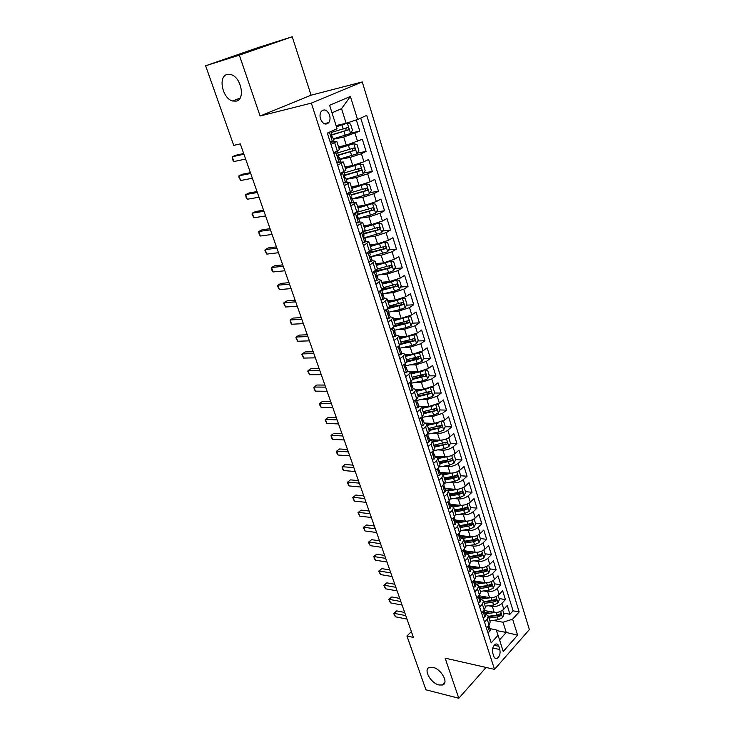 <?xml version="1.0" encoding="UTF-8"?>
<svg xmlns="http://www.w3.org/2000/svg" width="735" height="735" viewBox="0 0 735 735"><rect width="100%" height="100%" fill="white"/><g stroke="black" fill="none" stroke-linecap="round" stroke-linejoin="round"><path stroke-width="1.1" d="M236.284 101.127L232.554 100.998C222.512 98.563 217.808 76.596 227.032 74.474L231.093 74.621C241.291 77.395 245.481 99.455 236.284 101.127M439.025 684.974C430.535 683.238 422.873 668.878 429.663 667.334L432.906 667.362C441.358 668.951 449.168 683.394 442.479 685.002L439.025 684.974M320.534 118.978C322.904 124.141 325.651 125.363 328.784 122.626C330.144 120.604 330.401 118.078 329.546 115.064C327.176 109.855 324.411 108.642 321.25 111.435C319.909 113.466 319.67 115.983 320.534 118.978M292.218 36.75L239.334 55.134L260.107 116.001L311.08 95.192L292.218 36.75L258.362 47.499L205.625 65.782L233.73 145.392L240.308 143.885L413.419 637.42L406.951 636.023L425.933 689.797L458.805 698.25L486.092 667.453M311.08 95.192L362.254 81.943L529.375 629.583L494.517 669.374L311.346 103.12L362.254 81.943M484.19 610.491L494.186 612.319C497.917 612.705 501.114 611.676 503.778 609.232L507.233 605.493L509.952 614.258L503.659 613.119M488.426 605.741L492.321 606.43C496.061 606.807 499.258 605.778 501.932 603.343L505.404 599.613L499.093 598.529M505.404 599.613L502.648 590.747L499.157 594.45C496.465 596.875 493.249 597.904 489.51 597.555L479.395 595.819M474.461 580.962L484.788 582.625C488.536 582.938 491.761 581.899 494.48 579.502L498.008 575.827L500.801 584.794L494.48 583.783M469.775 565.987L480.001 567.521C483.759 567.797 487.011 566.749 489.758 564.37L493.323 560.741L496.143 569.818L489.813 568.872M465.099 550.855L475.168 552.242C478.935 552.481 482.206 551.425 484.971 549.073L488.582 545.489L491.43 554.659L485.091 553.786M471.686 551.939L465.181 551.039M460.211 535.521L470.281 536.789C474.047 536.991 477.337 535.934 480.139 533.601L483.786 530.054L486.671 539.334L480.313 538.534M465.825 536.697L460.367 536.008M455.25 520.003L465.329 521.161C469.114 521.326 472.421 520.251 475.242 517.954L478.935 514.445L481.848 523.834L475.481 523.1M459.834 521.308L455.507 520.812M450.224 504.311L460.321 505.34C464.116 505.469 467.442 504.394 470.299 502.115L474.029 498.652L476.978 508.151L470.602 507.499M453.697 505.763L450.583 505.441M445.144 488.435L455.259 489.345C459.063 489.427 462.407 488.343 465.292 486.092L469.059 482.684L472.045 492.285L465.659 491.706M439.999 472.375L450.132 473.156C453.945 473.202 457.308 472.109 460.22 469.885L464.042 466.514L467.056 476.234L460.652 475.738M434.798 456.132L444.951 456.775C448.763 456.775 452.154 455.682 455.094 453.477L458.952 450.16L462.012 460L455.599 459.577M429.534 439.686L439.695 440.201C443.527 440.155 446.935 439.052 449.903 436.884L453.817 433.613L456.904 443.563L450.472 443.233M445.52 442.975L444.721 442.929M424.205 423.048L434.385 423.424L444.657 420.08L448.607 416.864L451.74 426.943L445.208 426.686M440.256 426.493L438.767 426.429M420.732 406.253L429.01 406.446L439.346 403.083L443.343 399.923L446.512 410.112L439.879 409.946M434.89 409.818L432.502 409.753M415.744 389.192L423.571 389.256L433.962 385.875L438.005 382.77L441.211 393.087L434.486 393.004M429.424 392.94L425.767 392.903M410.369 371.91L418.068 371.864L428.523 368.456L432.612 365.405L435.855 375.842L429.01 375.861M423.801 375.87L418.739 375.888M404.792 354.417L412.491 354.261L423.011 350.825L427.154 347.83L430.434 358.395L423.479 358.515M417.949 358.606L411.471 358.717M399.133 336.704L406.85 336.428L417.434 332.973L421.624 330.033L424.949 340.737L417.866 340.957M411.591 341.159L403.91 341.398M393.409 318.769L401.135 318.384L411.784 314.902L416.019 312.026L419.391 322.858L412.179 323.189M404.572 323.547L396.018 323.942M387.611 300.624L395.347 300.11L406.06 296.6L410.36 293.789L413.768 304.759L406.418 305.209M397.176 305.778L389.412 306.256M381.75 282.24L389.495 281.597L400.272 278.069L404.617 275.322L408.072 286.429L400.575 287.008M389.449 287.872L383.385 288.34M375.805 263.626L383.56 262.864L394.401 259.299L398.802 256.616L402.302 267.871L394.658 268.578M381.336 269.828L376.311 270.296M369.788 244.783L377.551 243.882L388.466 240.299L392.922 237.681L396.459 249.073L388.65 249.928M372.746 251.673L369.457 252.041M363.687 225.691L371.46 224.653L382.448 221.042L386.959 218.497L390.542 230.037L382.567 231.047M363.568 233.454L379.609 229.449C380.289 228.061 379.977 227.335 378.663 227.262L363.99 231.415M357.522 206.36L365.295 205.184L376.357 201.546L380.923 199.075L384.552 210.761L376.393 211.928M351.266 186.773L359.057 185.459L370.183 181.793L374.804 179.395L378.479 191.229L370.128 192.579M344.926 166.928L352.726 165.467L363.926 161.774L368.612 159.458L372.333 171.448L363.77 172.982M338.513 146.835L346.314 145.218L362.327 139.255L366.103 151.41L357.32 153.146M330.98 144.446L336.768 141.35L330.291 142.305M337.659 165.228L343.346 161.985L339.57 162.224M344.256 185.734L349.851 182.335L346.461 182.372M350.76 205.975L356.264 202.419L353.122 202.3M357.182 225.939L362.594 222.246L359.599 221.988M363.513 245.646L368.841 241.815L365.938 241.438M369.769 265.096L375.006 261.127L372.158 260.64M375.934 284.298L381.088 280.191L378.268 279.603M382.025 303.243L385.37 301.093L387.097 299.016L384.276 298.337L383.128 294.753L381.759 294.101M388.043 321.958L391.342 319.753L393.032 317.603L390.202 316.822M393.978 340.424L397.24 338.173L398.894 335.95L396.046 335.087M401.834 353.122L404.682 354.077L403.065 356.365L399.84 358.662M405.637 376.678L408.807 374.335L410.396 371.965L407.521 370.927M413.171 388.521L416.038 389.642L414.494 392.077L411.352 394.465M418.739 405.904L421.605 407.098L420.098 409.597L417.002 412.023M424.233 423.066L427.118 424.343L425.638 426.906L422.579 429.378M429.663 440.026L432.557 441.386L431.114 444.004L428.082 446.512M433.531 463.445L436.517 460.9L437.931 458.208L435.001 456.775M440.329 473.34L443.233 474.838L441.864 477.585L438.905 480.166M445.566 489.694L448.479 491.274L447.137 494.076L444.216 496.695M450.739 505.864L453.67 507.508L452.356 510.366L449.462 513.021M455.856 521.841L458.787 523.55L457.51 526.471L454.653 529.154M459.779 545.094L462.6 542.375L463.849 539.407L460.891 537.625M465.907 553.234L468.856 555.081L467.635 558.104L464.842 560.851M469.849 576.424L472.605 573.64L473.799 570.571L470.823 568.66M475.729 583.921L478.687 585.887L477.52 589.001L474.792 591.822M480.552 598.997L483.52 601.028L482.38 604.188L479.689 607.037M499.837 649.51L498.808 646.267C498.137 644.402 497.09 643.676 495.675 644.09C492.974 645.881 491.991 648.876 492.744 653.066L493.791 656.318C494.453 658.147 495.482 658.863 496.86 658.486C499.589 656.713 500.581 653.718 499.837 649.51L492.781 648.022M496.364 630.52L506.231 632.458L503.025 622.251L512.626 619.164L519.167 611.915L366.728 115.367L357.559 119.502L350.402 96.441L329.602 105.28L337.062 128.735L327.341 133.118L491.21 642.877L498.073 635.27L496.116 629.84L490.024 628.645M512.626 619.164L517.605 635.196L503.227 651.476L498.073 635.27M333.35 139.273L343.732 137.05L346.314 145.218M339.809 159.422L350.172 157.4L352.726 165.467M346.176 179.322L356.53 177.493L359.057 185.459M352.46 198.955L362.814 197.32L365.295 205.184M358.956 218.304L369.007 216.899L371.46 224.653M365.883 237.359L375.126 236.22L377.551 243.882M372.59 256.203L381.162 255.293L383.56 262.864M379.122 274.844L387.125 274.137L389.495 281.597M385.489 293.283L393.014 292.732L395.347 300.11M391.727 311.502L398.829 311.098L401.135 318.384M397.828 329.519L404.572 329.234L406.85 336.428M403.827 347.324L410.24 347.15L412.491 354.261M409.717 364.918L415.845 364.845L418.068 371.864M415.505 382.31L421.375 382.329L423.571 389.256M421.201 399.5L426.842 399.592L429.01 406.446M426.815 416.488L432.244 416.653L434.385 423.424M432.336 433.273L437.582 433.512L439.695 440.201M437.784 449.875L442.856 450.169L444.951 456.775M443.159 466.275L448.065 466.624L450.132 473.156M444.023 488.343L444.748 487.204L443.876 486.349M448.451 482.491L453.21 482.886L455.259 489.345M453.679 498.514L458.3 498.964L460.321 505.34M458.833 514.362L463.335 514.849L465.329 521.161M463.923 530.027L468.305 530.56L470.281 536.789M468.939 545.508L473.221 546.077L475.168 552.242M473.9 560.823L478.081 561.43L480.001 567.521M478.807 575.964L482.877 576.598L484.788 582.625M483.639 590.931L487.627 591.601L489.51 597.555M485.33 613.909L488.297 615.994L490.199 621.929L489.097 625.163L486.441 628.039M509.952 614.258L513.085 610.831L360.729 118.078M343.732 137.05L359.792 131.106L356.319 119.915M366.103 151.41L361.399 153.698L350.172 157.4M372.333 171.448L367.684 173.818L356.53 177.493M378.479 191.229L373.894 193.673L362.814 197.32M384.552 210.761L380.023 213.279L369.007 216.899M390.542 230.037L386.068 232.627L375.126 236.22M396.459 249.073L392.04 251.728L381.162 255.293M402.302 267.871L397.929 270.59L387.125 274.137M408.072 286.429L403.754 289.213L393.014 292.732M413.768 304.759L409.505 307.607L398.829 311.098M419.391 322.858L415.183 325.77L404.572 329.234M424.949 340.737L420.787 343.714L410.24 347.15M430.434 358.395L426.328 361.427L415.845 364.845M435.855 375.842L431.794 378.929L421.375 382.329M441.211 393.087L437.196 396.22L426.842 399.592M446.512 410.112L442.543 413.309L432.244 416.653M451.74 426.943L447.817 430.186C444.831 432.345 441.413 433.448 437.582 433.512M456.904 443.563L453.026 446.862C450.068 449.048 446.678 450.151 442.856 450.169M462.012 460L458.181 463.344C455.25 465.558 451.878 466.651 448.065 466.624M467.056 476.234L463.27 479.633C460.376 481.875 457.023 482.959 453.21 482.886M472.045 492.285L468.296 495.73C465.43 497.999 462.104 499.074 458.3 498.964M476.978 508.151L473.276 511.633C470.437 513.93 467.12 515.005 463.335 514.849M481.848 523.834L478.191 527.362C475.38 529.678 472.081 530.743 468.305 530.56M486.671 539.334L483.042 542.908C480.267 545.251 476.987 546.307 473.221 546.077M491.43 554.659L487.847 558.278C485.091 560.64 481.838 561.696 478.081 561.43M496.143 569.818L492.597 573.465C489.868 575.854 486.634 576.901 482.877 576.598M500.801 584.794L497.292 588.487C494.591 590.903 491.375 591.941 487.627 591.601M484.521 622.076L487.186 619.201L488.297 615.994M481.627 613.073L484.31 610.215L485.44 607.027L483.52 601.028M476.758 597.922L479.477 595.102L480.626 591.96L478.687 585.887M471.833 582.607L474.58 579.805L475.766 576.718L473.799 570.571M466.854 567.108L469.628 564.342L470.841 561.301L468.856 555.081M461.81 551.425L464.621 548.687L465.861 545.701L463.849 539.407M456.711 535.558L459.55 532.857L460.817 529.917L458.787 523.55M451.547 519.498L454.423 516.834L455.718 513.949L453.67 507.508M446.32 503.245L449.232 500.618L450.564 497.788L448.479 491.274M441.037 486.8L443.977 484.209L445.346 481.434L443.233 474.838L453.688 472.871M435.68 470.161L438.666 467.598L440.063 464.887L437.931 458.208M430.269 453.311L433.283 450.794L434.707 448.139L432.557 441.386M424.784 436.259L427.834 433.779L429.295 431.188L427.118 424.343M419.235 418.996L422.322 416.552L423.819 414.025L421.605 407.098M413.621 401.512L416.745 399.114L418.27 396.652L416.038 389.642M407.925 383.817L411.095 381.456L412.657 379.067L410.396 371.965M402.164 365.892L405.371 363.577L406.969 361.262L404.682 354.077M396.34 347.747L399.574 345.478L401.218 343.227L398.894 335.95M390.432 329.372L393.712 327.148L395.384 324.971L393.032 317.603M384.442 310.758L387.768 308.581L389.486 306.477L387.097 299.016M378.387 291.905L381.75 289.774L383.505 287.752L381.088 280.191M372.241 272.804L377.45 268.78L375.006 261.127M366.021 253.456L371.313 249.569L368.841 241.815M359.718 233.859L365.102 230.101L362.594 222.246M353.342 213.995L358.799 210.385L356.264 202.419M346.865 193.865L352.423 190.402L349.851 182.335M340.314 173.469L345.955 170.152L343.346 161.985M333.662 152.797L339.405 149.637L336.768 141.35M493.148 620.377L503.025 622.251M239.334 55.134L205.625 65.782M260.107 116.001L311.346 103.12M494.517 669.374L445.116 658.137L458.805 698.25M411.37 631.586L406.951 636.023M499.552 639.909L506.231 632.458L517.605 635.196M336.042 125.556L346.148 123.278L341.554 108.661L331.99 112.804M513.085 610.831L519.167 611.915M359.792 131.106L350.77 133.063M357.559 119.502L346.148 123.278M350.402 96.441L341.554 108.661M487.801 632.284L489.685 631.769L490.355 629.665L488.885 626.055M404.654 612.439L396.753 610.886L394.226 613.321L405.766 615.618M395.458 616.794L394.217 614.69L393.73 613.302L394.226 613.321L395.458 616.794L406.997 619.118M488.94 625.329L489.179 628.333L489.464 626.872M393.73 613.302L396.753 610.886M490.998 611.74L484.879 612.558M495.491 612.448L485.284 613.817M502.74 610.16L503.989 614.175L502.556 617.694L498.257 619.706L489.841 620.809M488.959 618.043L497.384 616.931L500.801 615.664L500.563 613.753L496.823 615.177L488.398 616.297M500.801 615.664L498.725 615.278L488.554 616.784M483.033 617.437L484.935 616.959L485.624 614.883L484.117 611.235M399.73 598.419L391.819 596.949L389.274 599.365L400.832 601.533M390.515 602.865L388.787 599.383L389.274 599.365L390.515 602.865L402.073 605.07M484.172 610.362L484.438 613.486L484.714 612.062M388.787 599.383L391.819 596.949M478.209 602.434L480.13 601.974L480.837 599.935L479.303 596.25M394.759 584.242L386.84 582.864L384.267 585.253L395.834 587.302M385.526 588.799L383.789 585.308L384.267 585.253L385.526 588.799L397.093 590.876M479.339 595.267L479.643 598.474L479.918 597.077M383.789 585.308L386.84 582.864M473.322 587.247L475.269 586.824L475.995 584.812L474.424 581.091M389.734 569.919L381.805 568.624L379.205 570.994L390.79 572.905M380.473 574.577L378.736 571.086L379.205 570.994L380.473 574.577L392.058 576.516M474.442 579.952L474.792 583.287L475.067 581.918M378.736 571.086L381.805 568.624M468.388 571.885L470.354 571.499L471.098 569.515L469.481 565.757M384.653 555.43L376.715 554.236L374.087 556.579L385.682 558.361M375.374 560.199L374.143 558.15L374.087 556.579L375.374 560.199L386.968 562.009M469.49 564.48L469.876 567.925L470.161 566.593M373.637 556.707L376.715 554.236M486.395 597.022L480.175 597.886M490.98 597.674L480.901 599.071M498.109 595.368L499.405 599.503L497.953 603.022L493.626 605.034L485.164 606.182M484.273 603.38L492.735 602.222L496.171 600.954L495.914 599.034L492.174 600.449L483.713 601.616M496.171 600.954L494.095 600.596L483.878 602.14M481.747 582.129L475.426 583.039M486.451 582.726L476.62 584.132M493.424 580.411L494.756 584.665L493.295 588.184L488.931 590.187L480.442 591.381M479.542 588.551L488.04 587.348L491.495 586.071L491.219 584.141L487.47 585.556L478.972 586.76M491.495 586.071L489.418 585.74L479.156 587.338M481.912 567.595L472.201 569.028M477.043 567.071L470.62 568.026M488.683 565.279L490.061 569.662L488.582 573.171L484.19 575.183L475.664 576.424M474.755 573.557L483.29 572.308L486.763 571.031L486.46 569.083L482.711 570.489L474.176 571.747M486.763 571.031L484.677 570.709L474.369 572.363M477.337 552.279L467.662 553.767M472.293 551.847L465.76 552.849M483.896 549.973L485.311 554.493L483.814 557.994L479.395 559.996L470.832 561.283M469.913 558.389L478.476 557.093L481.976 555.807L481.645 553.85L477.897 555.256L469.325 556.56M481.976 555.807L479.891 555.522L469.536 557.222M463.39 556.349L465.384 555.991L466.146 554.043L464.483 550.239M379.526 540.795L371.579 539.683L368.924 542.007L380.528 543.652M370.219 545.664L368.988 543.634L368.924 542.007L370.219 545.664L381.823 547.336M464.474 548.834L464.915 552.38L465.2 551.085M368.474 542.173L371.579 539.683M472.706 536.78L463.004 538.332M467.488 536.44L460.845 537.487M479.018 534.51L480.506 539.141L478.99 542.641L474.544 544.644L465.916 545.986M465.016 543.046L473.616 541.704L477.134 540.418L476.776 538.443L473.028 539.848L464.419 541.199M477.134 540.418L475.049 540.151L464.649 541.915M458.337 540.629L460.349 540.298L461.13 538.387L459.43 534.547M374.326 525.994L366.379 524.974L363.696 527.271L375.309 528.777M365.001 530.973L363.255 527.482L363.696 527.271L365.001 530.973L376.614 532.508M459.403 532.994L459.889 536.651L460.174 535.392M363.255 527.482L366.379 524.974M468.03 521.097L458.245 522.723M462.646 520.849L456.242 521.896M474.02 518.91L475.646 523.614L474.112 527.114L469.637 529.108L460.891 530.514M460.055 527.528L468.7 526.141L472.237 524.845L471.852 522.861L468.103 524.257L459.458 525.654M472.237 524.845L470.143 524.606L459.706 526.416M453.229 524.726L455.259 524.432L456.058 522.548L454.303 518.671M369.08 511.027L361.124 510.108L358.404 512.378L370.036 513.737M359.737 516.117L357.982 512.626L358.404 512.378L359.737 516.117L371.359 517.513M454.276 516.971L454.809 520.747L455.094 519.516M357.982 512.626L361.124 510.108M463.298 505.211L453.366 506.948M457.749 505.083L451.86 506.066M468.948 503.135L470.731 507.913L469.178 511.404L464.676 513.397L455.737 514.877M455.048 511.836L463.721 510.393L467.285 509.089C468.094 507.913 467.956 507.242 466.872 507.095L463.123 508.491L454.441 509.934M467.285 509.089L465.191 508.877L454.699 510.751M448.047 508.629L450.114 508.372L450.932 506.525L449.949 503.457L449.122 502.602L449.664 504.642L449.949 503.457M363.77 495.895L355.804 495.078L353.066 497.319L364.698 498.532M354.408 501.095L353.186 499.12L353.066 497.319L354.408 501.095L366.039 502.345M449.085 500.746L449.122 502.602M352.653 497.604L355.804 495.078M458.521 489.142L448.368 490.989M452.797 489.124L447.257 490.08M463.794 487.176L465.751 492.018L464.189 495.509L459.651 497.503L450.436 499.065M464.254 487.222L463.62 487.287M449.976 495.95L458.695 494.453L462.278 493.157C463.087 491.954 462.94 491.283 461.837 491.145L458.08 492.533L449.361 494.03M462.278 493.157L460.174 492.964L449.636 494.894M442.819 492.34L444.895 492.119L445.741 490.309L444.748 487.204M358.404 480.589L350.43 479.882L347.664 482.087L359.305 483.152M349.015 485.918L347.26 482.426L347.664 482.087L349.015 485.918L360.664 487.011M443.83 484.337L444.464 488.352L443.995 488.316M447.808 472.972L442.479 473.928M458.576 471.043L459.2 471.089L460.726 475.949L459.136 479.422L454.57 481.416L444.969 483.097M459.2 471.089L458.364 471.163M444.85 479.882L453.596 478.338L457.207 477.033C458.034 475.811 457.877 475.141 456.729 475.012L452.981 476.39L444.225 477.943M457.207 477.033L455.103 476.868L444.519 478.862M437.518 475.857L439.622 475.664L440.486 473.9L438.565 469.895M352.984 465.117L345 464.511L342.198 466.697L353.847 467.607M343.567 470.556L342.354 468.608L342.198 466.697L343.567 470.556L355.225 471.512M438.51 467.726L439.199 471.87L439.484 470.758M448.8 456.389L438.032 458.548M442.764 456.637L437.536 457.593M453.265 454.717L454.092 454.763L455.626 459.687L454.028 463.151L449.434 465.145L439.31 466.973M454.092 454.763L453.045 454.836M439.659 463.629L452.071 460.716C452.907 459.476 452.742 458.796 451.575 458.686L447.826 460.055L439.025 461.663M452.071 460.716L439.337 462.627M432.152 459.173L434.284 459.017L435.166 457.289L434.155 454.111L433.191 453.256M347.49 449.471L339.506 448.975L336.676 451.125L348.335 451.878M338.054 455.029L336.85 453.1L336.676 451.125L338.054 455.029L349.722 455.829M433.126 450.923L433.87 455.176L434.155 454.111M443.866 439.714L432.759 442.038M437.674 440.1L432.419 441.092M447.881 438.198L448.92 438.253L450.481 443.223L448.855 446.687L444.225 448.672L433.402 450.684M448.92 438.253L447.661 438.317M434.403 447.174L446.88 444.206C447.734 442.939 447.551 442.259 446.347 442.167L433.769 445.189M446.88 444.206L434.091 446.209M426.723 442.286L428.882 442.176L429.791 440.486L428.753 437.261L427.752 436.406M341.94 433.65L333.947 433.255L331.081 435.377L342.758 435.965M332.486 439.328L331.283 437.417L331.081 435.377L332.486 439.328L344.155 439.962M427.678 433.898L428.477 438.29L428.753 437.261M438.868 422.818L427.43 425.326M432.529 423.351L427.136 424.407M442.406 421.495L443.692 421.541L445.263 426.576L443.628 430.03L438.96 432.005L427.761 434.155M443.692 421.541L442.213 421.587M429.084 430.526L441.625 427.504C442.488 426.217 442.295 425.528 441.064 425.446L428.45 428.514M441.625 427.504L428.79 429.598M421.228 425.188L423.415 425.115L424.343 423.47L423.296 420.209L422.239 419.363M419.575 418.729L419.317 419.244M336.327 417.636L328.325 417.361L325.43 419.446L337.108 419.878M326.854 423.452L325.081 419.961L325.43 419.446L326.854 423.452L338.532 423.92M422.166 416.671L423.011 421.192L423.296 420.209M433.825 405.72L422.028 408.412M427.347 406.409L421.743 407.53M436.829 404.59L438.391 404.627L439.989 409.717L438.336 413.162L433.632 415.146L422.386 417.361M438.391 404.627L436.709 404.645M423.709 413.676L436.314 410.589C437.178 409.285 436.976 408.596 435.708 408.522L423.057 411.646M436.314 410.589L423.424 412.776M415.67 407.888L417.875 407.851L418.831 406.244L417.774 402.945L416.662 402.118M414.09 401.154L413.731 401.87M330.649 401.448L322.647 401.282L319.716 403.34L331.402 403.598M321.149 407.383L319.955 405.509L319.716 403.34L321.149 407.383L332.836 407.686M416.58 399.234L417.489 403.892L417.774 402.945M428.716 388.402L416.561 391.296M422.12 389.247L416.295 390.441M431.151 387.492L433.034 387.501L434.651 392.665L432.97 396.101L428.239 398.076L416.938 400.364M433.034 387.501L431.142 387.492M418.261 396.624L430.93 393.482C431.812 392.15 431.601 391.452 430.297 391.406L417.609 394.566M430.93 393.482L417.985 395.761M410.038 390.368L412.271 390.377L413.245 388.806L411.719 385.002M408.541 383.367L408.081 384.276M324.907 385.066L316.895 385.021L313.937 387.042L325.623 387.134M315.388 391.139L314.194 389.284L313.937 387.042L315.388 391.139L327.075 391.268M410.929 381.575L411.205 384.267L411.885 386.371L412.179 385.471M423.544 370.863L411.03 373.977M416.846 371.873L410.773 373.159M425.51 370.128L427.614 370.174L429.24 375.401L427.549 378.828L422.781 380.794L411.435 383.156M412.693 379.379L425.491 376.155C426.373 374.804 426.144 374.106 424.83 374.06L412.087 377.285M423.36 376.164L412.491 378.534M404.333 372.636L406.602 372.682L407.594 371.157L406.06 367.335M406.602 372.682L404.351 372.682M402.918 365.359L402.348 366.462M319.091 368.501L311.08 368.575L308.084 370.559L319.78 370.477M309.554 374.703L307.781 371.221L308.084 370.559L309.554 374.703L321.25 374.657M405.205 363.696L405.509 366.526L406.207 368.648L406.51 367.785M418.316 353.103L405.435 356.438M411.536 354.279L405.187 355.657M419.814 352.543L422.12 352.635L423.773 357.927L422.055 361.344L417.26 363.301L405.849 365.745M406.896 361.96L420.007 358.606C420.861 357.247 420.622 356.548 419.299 356.503L406.501 359.783M418.472 356.898L417.838 358.652L406.924 361.106M398.563 354.674L400.851 354.766L401.87 353.287L400.336 349.447M400.851 354.766L398.6 354.784M397.222 347.122L396.551 348.427M313.211 351.743L305.2 351.936L302.168 353.884L313.873 353.618M303.656 358.074L301.874 354.592L302.168 353.884L303.656 358.074L315.361 357.853M399.408 345.597L399.739 348.574L400.465 350.705L400.777 349.869M413.024 335.123L399.767 338.688M406.189 336.455L399.528 337.935M414.053 334.728L416.561 334.884L418.233 340.231L416.497 343.64L411.664 345.597L400.024 348.16M400.832 344.366L414.448 340.838C415.275 339.478 415.036 338.771 413.713 338.725L400.851 342.078M412.868 339.12L412.252 340.939L401.246 343.465M392.71 336.483L395.035 336.621L396.082 335.188L394.53 331.329M395.035 336.621L392.775 336.667M391.461 328.664L390.68 330.162M307.267 334.783L299.246 335.105L296.177 337.016L307.892 336.566M297.684 341.251L295.902 337.778L296.177 337.016L297.684 341.251L309.389 340.847M393.537 327.259L394.263 329.537L393.896 330.392L394.64 332.532L394.971 331.724M407.659 316.904L394.024 320.708M400.814 318.402L393.804 320.001M408.228 316.693L410.929 316.904L412.629 322.325L410.874 325.724L406.005 327.672L393.887 330.41M394.401 326.625L408.825 322.849C409.625 321.489 409.377 320.782 408.054 320.726L395.127 324.144M407.19 321.121L406.602 322.996L395.265 325.66M386.794 318.071L389.146 318.246L390.212 316.868L388.659 312.991M389.146 318.246L386.876 318.319M385.636 309.977L384.736 311.658M301.249 317.621L293.219 318.071L290.123 319.945L301.837 319.312M291.648 324.236L290.472 322.472L290.123 319.945L291.648 324.236L303.362 323.639M387.593 308.691L388.374 311.135L387.979 311.98L388.741 314.139L389.091 313.358M402.22 298.465L397.378 300.367L388.218 302.517M395.412 300.1L388.006 301.846M405.215 307.487L402.376 298.428L405.233 298.704L406.951 304.189L405.178 307.579L400.272 309.527L387.795 312.412M387.611 308.746L403.129 304.639C403.91 303.27 403.644 302.554 402.321 302.498L389.329 305.99M401.439 302.903L400.878 304.832L388.879 307.717M380.794 299.411L383.174 299.641L384.267 298.309M383.174 299.641L380.905 299.742M379.729 291.051L378.709 292.925M295.158 300.257L287.128 300.835L283.995 302.682L295.709 301.846M285.538 307.019L283.747 303.546L283.995 302.682L285.538 307.019L297.252 306.229M381.575 289.884L382.411 292.502L381.989 293.329L382.779 295.498L383.128 294.753M381.878 294.138L394.465 291.143L399.408 289.204L401.2 285.832L399.463 280.274L396.496 279.934L391.534 281.873L382.338 284.087M390.074 281.542L382.136 283.453M381.741 290.408L397.359 286.191C398.113 284.822 397.837 284.105 396.523 284.05L383.459 287.606M395.605 284.454L395.081 286.439L381.915 289.673M374.721 280.522L377.138 280.788L378.249 279.511L377.101 275.91L375.695 275.313M377.138 280.788L374.85 280.917M373.748 271.895L372.608 273.944M288.993 282.681L280.963 283.398L277.793 285.198L289.517 284.169M279.355 289.59L277.564 286.117L277.793 285.198L279.355 289.59L291.069 288.607M375.475 270.838L376.375 273.64L375.916 274.44L376.724 276.626L377.101 275.91M376.393 275.515L388.585 272.538L393.565 270.599L395.384 267.237L393.62 261.614L390.616 261.21L376.375 265.427M390.616 261.21L390.12 261.256M385.021 262.652L376.191 264.839M389.706 265.767L389.21 267.816L375.603 271.233M375.796 271.84L391.516 267.522C392.251 266.144 391.957 265.418 390.643 265.363L377.459 269.01M368.575 261.384L371.01 261.697L372.158 260.475L370.991 256.827L369.558 256.285M371.01 261.697L368.722 261.853M367.684 252.482L366.434 254.723M282.754 264.894L274.725 265.748L271.518 267.512L283.241 266.281M273.098 271.959L271.932 270.26L271.518 267.512L273.098 271.959L284.812 270.774M369.292 251.535L370.247 254.521L369.769 255.302L370.605 257.507L370.991 256.827M370.835 256.644L387.648 251.756L389.486 248.412L387.703 242.715L384.662 242.247L370.348 246.528M384.662 242.247L383.789 242.348M381.052 243.184L370.164 245.977M383.725 246.85L383.266 248.954L369.595 252.472M369.769 253.033L385.599 248.605C386.307 247.226 386.004 246.501 384.69 246.436L371.046 250.258M362.337 241.99L364.808 242.366L365.984 241.19L364.799 237.497L363.347 237.019M364.808 242.366L362.511 242.541M361.556 232.82L360.168 235.246M276.443 246.896L268.413 247.897L265.17 249.615L276.884 248.173M266.759 254.108L264.967 250.644L265.17 249.615L266.759 254.108L278.482 252.721M363.035 231.984L364.055 235.163L363.54 235.917L364.395 238.131L364.799 237.497M364.845 237.625L381.658 232.683L383.523 229.338L381.713 223.578L378.626 223.045L364.229 227.391M378.626 223.045L377.285 223.229M376.026 223.624L364.073 226.885M363.678 233.987L379.389 229.577M377.661 227.685L377.239 229.853M356.025 222.347L358.524 222.769L359.727 221.648L358.533 217.909L357.072 217.505M358.524 222.769L356.227 222.981M355.336 212.911L353.829 215.511M270.048 228.677L262.018 229.816L258.738 231.497L270.452 229.844M260.355 236.045L259.207 234.401L258.738 231.497L260.355 236.045L272.069 234.447M356.695 212.176L357.77 215.539L357.228 216.283L358.11 218.516L358.533 217.909M358.68 218.378L375.585 213.352L377.478 210.026L375.649 204.183L372.516 203.595L358.046 208.005M372.516 203.595L357.899 207.546M371.515 208.271L371.147 210.504L357.348 214.216M357.504 214.694L373.536 210.045C374.198 208.657 373.876 207.922 372.562 207.849L356.751 212.36M349.63 202.447L352.166 202.915L353.388 201.859L352.175 198.064L350.724 197.733M352.166 202.915L349.851 203.154M348.647 192.947L349.915 192.285M348.95 192.892L347.398 195.519M263.58 210.228L255.55 211.524L252.234 213.159L263.948 211.285M253.86 217.762L252.068 214.308L252.234 213.159L253.86 217.762L265.583 215.943M350.264 192.101L351.413 195.666L350.834 196.383L351.743 198.634L352.175 198.064M352.442 198.882L369.439 193.774L371.35 190.466L369.494 184.549L366.333 183.888L351.771 188.362M366.333 183.888L351.642 187.949M365.286 188.619L364.964 190.907L351.11 194.72M351.247 195.152L367.381 190.393C368.024 188.996 367.684 188.261 366.37 188.178L350.485 192.79M343.144 182.28L345.716 182.804L346.966 181.802L345.744 177.962L344.302 177.714M345.716 182.804L343.401 183.07M341.683 172.789L343.704 171.788M342.455 172.651L340.884 175.261M257.029 191.559L249.009 193.002L245.646 194.591L257.36 192.496M247.3 199.249L246.161 197.669L245.646 194.591L247.3 199.249L259.014 197.219M343.76 171.76L344.963 175.527L344.357 176.216L345.285 178.486L345.744 177.962M346.121 179.138L363.209 173.938L365.148 170.649L363.265 164.649L360.067 163.923L345.422 168.471M360.067 163.923L345.303 168.104M358.974 168.701L358.708 171.053L344.788 174.976M344.908 175.362L361.151 170.474C361.767 169.078 361.418 168.343 360.104 168.26L344.145 172.964M336.575 161.838L339.175 162.426L340.461 161.479L339.221 157.584L337.806 157.419M339.175 162.426L336.85 162.72M334.48 152.411L337.135 151.162M335.877 152.127L334.287 154.727M250.396 172.661L242.375 174.25L238.976 175.794L250.69 173.478M240.648 180.516L238.847 177.071L238.976 175.794L240.648 180.516L252.362 178.256M337.181 151.217L338.431 155.122L337.797 155.783L338.752 158.071L339.221 157.584M339.717 159.137L356.898 153.845L358.864 150.574L356.962 144.492L353.71 143.702L338.991 148.314M353.71 143.702L338.881 147.992M352.561 148.525L352.368 150.932L338.376 154.966M338.293 155.361L354.84 150.307C355.428 148.902 355.069 148.158 353.765 148.066L337.714 152.88M329.914 141.129L332.551 141.763L333.874 140.881L332.606 136.94L331.246 136.857M332.551 141.763L330.226 142.094M328.389 132.649L327.599 133.917M243.689 153.514L235.669 155.269L232.223 156.766L243.928 154.212M233.914 161.544L232.793 160.019L232.223 156.766L233.914 161.544L245.628 159.054M330.869 131.528L331.807 134.441L331.145 135.075L332.119 137.381L332.606 136.94M333.221 138.869L350.503 133.485L352.488 130.224L350.567 124.068L347.278 123.204L336.419 126.723M347.278 123.204L336.336 126.457M331.062 135.258L348.436 129.865C349.006 128.46 348.638 127.706 347.324 127.614L331.191 132.53M346.066 128.083L345.946 130.554L331.384 134.845M492.321 606.43L494.186 612.319M501.932 603.343L503.778 609.232M355.023 133.311L357.587 141.497M361.399 153.698L363.926 161.774M367.684 173.818L370.183 181.793M373.894 193.673L376.357 201.546M380.023 213.279L382.448 221.042M386.068 232.627L388.466 240.299M392.04 251.728L394.401 259.299M397.929 270.59L400.272 278.069M403.754 289.213L406.06 296.6M409.505 307.607L411.784 314.902M415.183 325.77L417.434 332.973M420.787 343.714L423.011 350.825M426.328 361.427L428.523 368.456M431.794 378.929L433.962 385.875M437.196 396.22L439.346 403.083M442.543 413.309L444.657 420.08M447.817 430.186L449.903 436.884M453.026 446.862L455.094 453.477M458.181 463.344L460.22 469.885M463.27 479.633L465.292 486.092M468.296 495.73L470.299 502.115M473.276 511.633L475.242 517.954M478.191 527.362L480.139 533.601M483.042 542.908L484.971 549.073M487.847 558.278L489.758 564.37M492.597 573.465L494.48 579.502M497.292 588.487L499.157 594.45M487.186 619.201L489.097 625.163M482.38 604.188L484.31 610.215M477.52 589.001L479.477 595.102M472.605 573.64L474.58 579.805M467.635 558.104L469.628 564.342M462.6 542.375L464.621 548.687M457.51 526.471L459.55 532.857M452.356 510.366L454.423 516.834M447.137 494.076L449.232 500.618M441.864 477.585L443.977 484.209M436.517 460.9L438.666 467.598M431.114 444.004L433.283 450.794M425.638 426.906L427.834 433.779M420.098 409.597L422.322 416.552M414.494 392.077L416.745 399.114M408.807 374.335L411.095 381.456M403.065 356.365L405.371 363.577M397.24 338.173L399.574 345.478M391.342 319.753L393.712 327.148M385.37 301.093L387.768 308.581M379.315 282.185L381.75 289.774M373.187 263.038L375.649 270.728M366.976 243.643L369.475 251.434M360.692 223.991L363.219 231.883M354.316 204.082L356.879 212.075M347.857 183.906L350.448 192.01M341.316 163.455L343.943 171.668M334.682 142.737L337.347 151.061M494.122 645.293L498.808 646.267M487.911 626.45L489.62 631.788M488.665 628.002L489.335 628.131M502.593 617.611L500.636 611.373M496.823 615.177L495.969 612.448M498.257 619.706L497.384 616.931M483.115 611.492L484.87 616.977M483.915 613.174L484.586 613.302M478.264 596.361L480.065 601.993M479.11 598.18L479.78 598.299M473.358 581.054L475.205 586.842M474.25 583.02L474.92 583.121M468.388 565.573L470.29 571.508M469.343 567.677L470.005 567.769M497.99 602.93L495.996 596.581M492.174 600.449L491.302 597.665M493.626 605.034L492.735 602.222M493.332 588.092L491.292 581.615M487.47 585.556L486.57 582.717M488.931 590.187L488.04 587.348M488.619 573.089L486.542 566.474M482.711 570.489L481.802 567.613M484.19 575.183L483.29 572.308M483.85 557.911L481.728 551.158M477.897 555.256L476.978 552.343M479.395 559.996L478.476 557.093M463.362 549.909L465.319 556M464.373 552.15L465.025 552.242M479.027 542.559L476.868 535.677M473.028 539.848L472.1 536.899M474.544 544.644L473.616 541.704M458.282 534.06L460.285 540.317M459.338 536.449L459.991 536.532M474.149 527.023L471.953 520.003M468.103 524.257L467.166 521.271M469.637 529.108L468.7 526.141M453.137 518.019L455.195 524.441M454.258 520.564L454.901 520.637M469.215 511.312L466.973 504.155M463.123 508.491L462.168 505.469M464.676 513.397L463.721 510.393M447.937 501.794L450.05 508.372M449.113 504.486L449.746 504.55M464.226 495.418L461.938 488.123M458.08 492.533L457.115 489.482M459.651 497.503L458.695 494.453M442.663 485.366L444.831 492.119M443.903 488.215L444.528 488.27M459.182 479.339L456.839 471.888M452.981 476.39L452.007 473.303M454.57 481.416L453.596 478.338M437.334 468.737L439.558 475.674M438.639 471.751L439.254 471.796M454.074 463.068L451.685 455.47M447.826 460.055L446.834 456.931M449.434 465.145L448.442 462.03M431.941 451.915L434.22 459.026M433.31 455.084L433.916 455.121M448.901 446.604L446.467 438.859M442.599 443.527L441.606 440.366M444.225 448.672L443.233 445.52M426.475 434.881L428.817 442.176M427.917 438.225L428.505 438.253M443.664 429.938L441.184 422.037M437.316 426.805L436.305 423.599M438.96 432.005L437.959 428.817M420.944 417.636L423.342 425.115M422.46 421.146L423.038 421.173M438.372 413.079L435.846 405.022M431.969 409.873L430.949 406.63M433.632 415.146L432.612 411.912M415.348 400.18L417.811 407.851M433.016 396.018L430.434 387.795M426.557 392.738L425.519 389.458M428.239 398.076L427.21 394.805M409.68 382.512L412.206 390.377M411.352 386.371L411.885 386.371M427.595 378.736L424.959 370.357M421.081 375.392L420.034 372.075M422.781 380.794L421.743 377.487M403.938 364.615L406.529 372.682M405.692 368.658L406.207 368.648M422.101 361.252L419.419 352.699M415.532 357.835L414.466 354.481M417.26 363.301L416.203 359.957M417.838 358.652L419.97 358.625M398.131 346.488L400.777 354.757M399.969 350.714L400.465 350.705M416.543 343.557L413.805 334.829M409.919 340.066L408.844 336.667M411.664 345.597L410.599 342.207M412.252 340.939L414.384 340.865M392.242 328.141L394.961 336.612M394.171 332.551L394.64 332.532M410.92 325.633L408.118 316.73M404.232 322.068L403.147 318.623M406.005 327.672L404.921 324.245M406.602 322.996L408.733 322.895M386.279 309.554L389.072 318.237M398.48 303.849L397.378 300.367M400.272 309.527L399.169 306.054M400.878 304.832L403.01 304.703M380.243 290.729L383.1 299.632M399.454 289.121L396.569 279.943M382.182 294.064L381.961 293.366M392.646 285.4L391.534 281.873M394.465 291.143L393.354 287.624M395.081 286.439L397.222 286.273M374.133 271.656L377.055 280.779M393.611 270.517L390.689 261.219M376.219 275.46L375.897 274.458M386.748 266.722L385.618 263.139M388.585 272.538L387.455 268.973M389.21 267.816L391.351 267.613M367.932 252.335L370.936 261.688M387.694 251.673L384.736 242.265M370.118 256.423L369.76 255.311M380.767 247.796L379.627 244.176M382.632 253.685L381.493 250.084M383.266 248.954L385.406 248.715M361.657 232.765L364.735 242.348M381.704 232.591L378.709 223.063M363.944 237.139L363.549 235.907M374.712 228.631L373.555 224.965M376.596 234.603L375.447 230.946M355.308 212.966L358.45 222.76M375.631 213.269L372.599 203.604M357.688 217.606L357.247 216.246M368.584 209.218L367.408 205.506M370.495 215.263L369.319 211.561M371.147 210.504L373.297 210.192M348.895 192.983L352.083 202.906M369.485 193.691L366.416 183.906M351.339 197.816L350.871 196.337M362.373 189.556L361.179 185.79M364.303 195.685L363.118 191.927M364.964 190.907L367.123 190.558M342.409 172.734L345.634 182.785M363.255 173.855L360.141 163.942M344.917 177.76L344.403 176.152M356.08 169.638L354.876 165.825M358.037 175.84L356.833 172.045M358.708 171.053L360.867 170.658M335.821 152.209L339.092 162.407M356.944 153.762L353.792 143.72M338.403 157.437L337.852 155.701M349.704 149.453L348.482 145.585M351.688 155.737L350.466 151.888M352.368 150.932L354.527 150.5M329.399 132.19L332.468 141.745M350.558 133.402L347.361 123.223M331.807 136.848L331.283 135.194M343.236 129.002L342.005 125.088M345.248 135.369L344.017 131.473M345.946 130.554L348.105 130.077M232.554 100.998L240.042 98.113M324.126 123.7L328.784 122.626M494.802 658.036L496.86 658.486M442.479 685.002L444.85 682.411M438.712 471.833L439.199 471.87M433.374 455.149L433.87 455.176M427.963 438.262L428.477 438.29M422.496 421.173L423.011 421.192M417.884 358.634L420.007 358.606M412.335 340.902L414.448 340.838M406.712 322.95L408.825 322.849M401.025 304.768L403.129 304.639M395.265 286.356L397.359 286.191M389.431 267.715L391.516 267.522M383.514 248.834L385.599 248.605M377.524 229.715L379.609 229.449M371.46 210.348L373.536 210.045M365.313 190.732L367.381 190.393M359.084 170.851L361.151 170.474M352.772 150.721L354.84 150.307M346.378 130.315L348.436 129.865"/></g></svg>
